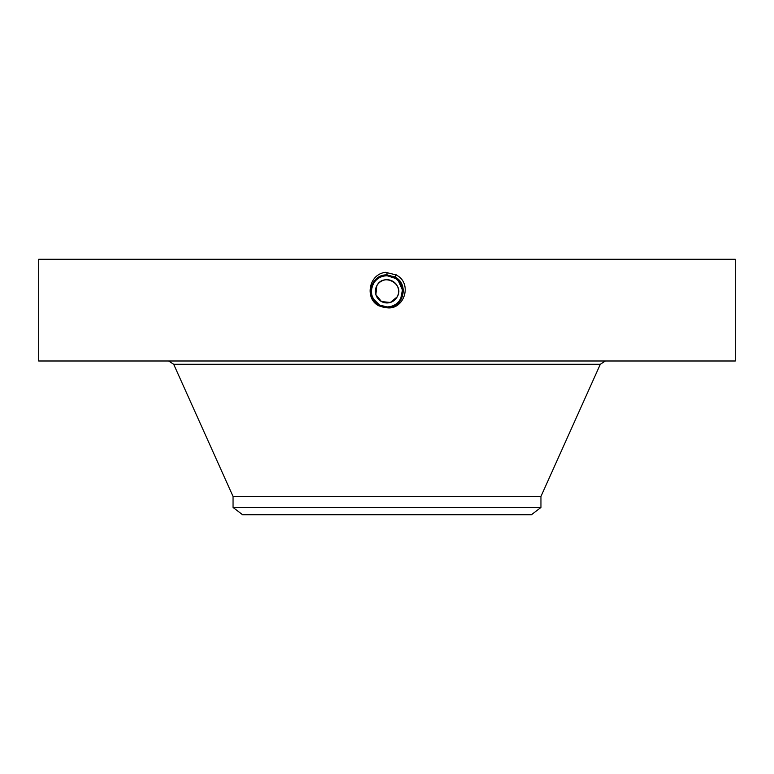 <?xml version="1.0" encoding="UTF-8"?>
<svg xmlns="http://www.w3.org/2000/svg" width="774" height="774" viewBox="0 0 774 774"><rect width="100%" height="100%" fill="white"/><g stroke="black" fill="none" stroke-linecap="round" stroke-linejoin="round"><path stroke-width="1.16" d="M38.7 360.994L735.3 360.994L735.3 259.29L38.7 259.29L38.7 360.994M386.971 307.781L387 307.781C404.27 310.2 413.074 282.965 395.988 274.886L385.607 272.342C368.395 274.102 364.573 299.161 379.037 305.904L386.971 307.781L379.115 305.759L384.243 307.549M401.696 286.099A15.596 15.596 0 0 1 387 306.93C402.335 307.897 408.846 284.455 394.508 277.595L387 275.67C371.617 274.712 365.086 298.232 379.463 305.12L387 307.055C402.441 308.013 408.982 284.406 394.556 277.498L387 275.563C371.501 274.606 364.941 298.29 379.415 305.217L387 307.162C402.548 308.12 409.127 284.358 394.605 277.411L387 275.457C371.404 274.489 364.796 298.329 379.366 305.304L387 307.259C402.944 308.178 409.049 284.155 394.663 277.315L387 275.351C371.007 274.431 364.883 298.532 379.318 305.391L387 307.365C403.051 308.284 409.185 284.106 394.711 277.227L387 275.254C370.901 274.325 364.738 298.58 379.27 305.488L387 307.471C403.157 308.4 409.33 284.058 394.759 277.131L387 275.147C370.804 274.219 364.602 298.629 379.221 305.575L387 307.578C403.254 308.507 409.475 284.019 394.808 277.044L387 275.041C370.688 274.102 364.457 298.677 379.173 305.672L387 307.675C403.36 308.613 409.62 283.971 394.856 276.957L387 274.934C370.591 273.996 364.312 298.725 379.115 305.759L379.037 305.904M375.438 292.408L375.496 292.901M398.562 290.26L398.504 289.728M381.456 301.531L375.864 294.613L376.812 285.77C383.362 272.284 405.005 284.097 397.188 296.897L390.367 302.45L381.601 301.608M387 274.944C370.591 273.996 364.312 298.716 379.115 305.759L387 307.675C403.351 308.613 409.62 283.971 394.856 276.957L387 275.041C370.698 274.102 364.457 298.677 379.163 305.662L387 307.568C403.254 308.507 409.475 284.019 394.808 277.044L387 275.147C370.794 274.219 364.593 298.629 379.221 305.575L387 307.471C403.148 308.4 409.33 284.068 394.759 277.14L387 275.244C370.901 274.325 364.738 298.58 379.27 305.488L387 307.365C403.041 308.284 409.185 284.116 394.711 277.227L387 275.351C371.007 274.431 364.883 298.532 379.318 305.401L387 307.259C402.935 308.178 409.04 284.155 394.663 277.315L387 275.457C371.394 274.499 364.796 298.338 379.366 305.304L387 307.152C402.538 308.12 409.127 284.368 394.614 277.411L387 275.563C371.51 274.606 364.941 298.28 379.415 305.208L387 307.055C402.451 308.004 408.982 284.406 394.556 277.498L387 275.66C371.607 274.712 365.086 298.242 379.463 305.12L387 306.949C393.057 306.717 397.623 304.008 400.69 298.812L402.509 289.65L398.668 280.981M233.051 507.454L540.949 507.454L531.486 514.71L242.514 514.71L233.051 507.454L233.051 496.482L540.949 496.482L600.305 364.283L605.394 360.994M376.812 296.897A11.61 11.61 0 0 0 392.544 301.531M397.188 285.77A11.61 11.61 0 0 0 376.812 285.77A11.61 11.61 0 0 1 392.563 281.146A11.61 11.61 0 0 1 397.188 296.897A11.61 11.61 0 0 1 381.437 301.521A11.61 11.61 0 0 1 376.812 285.77M398.803 281.126L394.479 277.643L387 275.738A15.596 15.596 0 0 1 389.893 275.999M394.469 277.643A15.596 15.596 0 0 1 400.642 283.758M376.125 302.518L379.521 305.024A15.596 15.596 0 0 1 376.735 303.079M376.299 302.682A15.596 15.596 0 0 1 374.568 300.747L379.521 305.024L387 306.93C393.057 306.707 397.623 304.008 400.69 298.812C404.454 290.163 402.374 283.11 394.479 277.643L390.454 276.125M372.304 296.577A15.596 15.596 0 0 1 373.31 283.855L373.3 283.864C376.377 278.659 380.943 275.95 387 275.738C380.943 275.96 376.377 278.659 373.31 283.855C376.367 278.669 380.934 275.96 387 275.738C380.934 275.96 376.367 278.669 373.31 283.855C370.765 288.837 370.775 293.83 373.329 298.841A15.596 15.596 0 0 0 374.548 300.738L372.333 296.655M382.714 306.34L378.844 304.637L382.743 306.34M375.941 302.334L378.757 304.579M400.98 298.271L401.909 295.929M402.287 294.43L402.596 291.353M402.567 290.25L398.223 280.498M396.414 278.892L390.057 276.037M400.477 283.478L402.596 290.831M397.73 280.004L394.479 277.643L390.338 276.095M376.27 302.663L379.521 305.024L387 306.93C393.057 306.717 397.623 304.008 400.69 298.812C397.623 304.008 393.057 306.707 387 306.93C402.345 307.897 408.836 284.455 394.508 277.585L387 275.66M376.241 302.634L378.699 304.54M385.675 306.881L379.521 305.024L387 307.152M394.605 277.402L396.124 274.635M396.017 278.601L387 275.67M372.884 297.971L373.349 298.89M373.329 298.841L379.512 305.033L387 306.93L379.512 305.033L374.568 300.747M402.49 289.486L398.155 280.43M398.146 280.411L394.605 277.411M371.684 294.294L371.423 290.55M387 274.934L387 272.293M233.051 496.482L173.695 364.283L600.305 364.283M387 307.162L387 307.781M173.695 364.283L168.606 360.994M540.949 507.454L540.949 496.482"/></g></svg>

